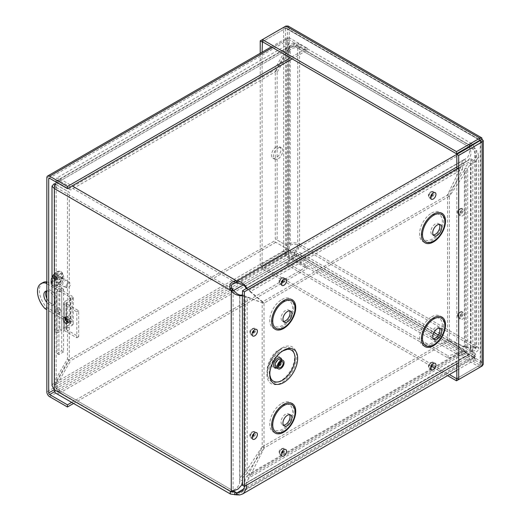 <?xml version="1.0" encoding="UTF-8"?>
<svg xmlns="http://www.w3.org/2000/svg" width="521" height="521" viewBox="0 0 521 521"><rect width="100%" height="100%" fill="white"/><g stroke="black" fill="none" stroke-linecap="round" stroke-linejoin="round"><path stroke-width="0.39" stroke-dasharray="2.6 1.95" d="M464.765 170.497L464.387 170.276L465.123 168.185C465.95 165.45 467.923 163.672 471.036 162.865L467.715 168.426L465.123 168.185L465.123 347.09L467.715 347.331L470.496 349.487L471.036 348.002L470.346 347.637C467.545 346.686 465.8 346.504 465.123 347.09L464.387 346.55L466.243 347.618L467.715 347.331L467.715 168.426L466.243 171.35L464.765 170.497M245.059 486.008L245.358 483.814C244.531 480.694 245.111 478.076 247.104 475.973L248.589 474.266L250.451 475.334L246.368 482.602L246.641 485.09M472.313 356.755L475.093 359.086L474.442 356.09L474.468 357.96C476.878 360.382 475.145 359.034 469.265 353.915L465.728 352.743L465.11 351.401L463.254 350.333L464.224 350.62L247.104 475.973L248.608 478.096L465.728 352.743L464.224 350.62C464.159 351.616 465.5 353.114 468.249 355.127L474.064 357.308L474.442 355.745L474.442 357.888L475.373 359.581L456.839 370.281M245.932 483.13L469.265 353.915L468.249 355.127L245.932 483.13M475.048 151.364L476.526 150.51L477.894 152.712L478.46 155.479L478.141 157.557L475.165 161.803L470.496 164.349L470.496 349.487L472.834 352.769L472.176 349.78L471.036 348.002L471.036 162.865L473.85 160.488L475.64 157.095L475.491 153.33L474.67 151.585L475.048 151.364M447.539 195.31L464.387 170.276L464.387 346.55L447.539 339.705L447.539 195.31L449.395 196.384L466.243 171.35L466.243 347.618L447.539 339.705M469.642 146.206L469.473 153.532L467.845 157.023L462.29 161.289L460.577 168.081L462.433 169.149L462.83 165.606L464.068 162.943L465.246 161.953L246.446 288.276L248.608 289.285L250.451 291.539L246.159 288.641M247.879 289.474L461.326 165.991L462.83 165.606L247.879 289.474M245.013 286.237L245.358 285.996L244.251 285.645M245.853 287.162L245.358 285.996L464.83 159.283L465.846 161.666L467.116 161.093L469.642 158.612L471.127 153.513L469.857 146.844M237.146 283.007L469.721 148.726L469.721 146.583M231.259 491.492L233.115 490.417L231.532 490.964L231.461 491.479M230.914 491.622L232.77 490.548L56.183 388.594L54.666 385.214L69.3 360.018L69.3 192.282L54.327 183.633L54.327 381.672L67.443 358.943L67.443 191.207M238.957 294.814L239.81 295.596L241.073 295.446M242.519 481.717L242.382 480.303L239.81 480.616L239.36 484.439L237.153 487.676L233.115 490.417L233.115 289.982M262.363 301.972L248.589 290.464L460.577 168.081L447.324 195.186L449.18 196.261L462.433 169.149L250.451 291.539L264.219 303.046L262.363 301.972L447.324 195.186M242.499 294.971L243.867 295.27L247.162 297.237L244.29 296.768L242.33 295.4L242.33 479.626L242.604 478.07L244.29 475.601L247.162 473.439L245.3 472.365L240.279 477.36L239.81 480.616L239.849 295.179M244.082 474.878L243.867 295.27L244.29 296.768L244.082 474.878M264.219 447.93L250.451 475.334L465.11 351.401L447.324 340.07L463.254 350.333L248.589 474.266L262.363 446.855L264.219 447.93L449.18 341.144M473.088 144.981L475.002 148.244L473.14 149.312L470.847 146.271M470.242 145.86L469.317 146.349L469.395 147.15L293.987 45.881L293.987 43.738L59.928 178.872A7.919 4.572 120 0 0 56.45 182.272M233.493 290.549L59.928 390.757A5.295 3.054 -60 0 1 57.277 391.017A5.295 3.054 -60 0 1 56.183 388.594L56.183 187.501A5.295 3.054 -60 0 1 59.928 181.015L57.942 180.377L57.505 182.415L55.649 181.341L56.626 178.104L59.928 178.872L59.928 181.015L293.987 45.881A5.295 3.054 -60 0 1 296.638 45.62A5.295 3.054 -60 0 1 297.732 48.043L299.588 46.968C295.856 45.711 292.125 46.226 288.387 48.499L275.264 71.227L275.264 238.957L286.329 245.345L288.387 244.154A7.919 4.572 180 0 1 299.588 244.154L299.588 46.968A7.919 4.572 120 0 0 297.947 43.347A7.919 4.572 120 0 0 293.987 43.738L469.395 145.007L471.739 143.679L472.664 144.46M299.588 46.968L475.002 148.244L476.526 150.51L476.526 346.309A6.597 3.81 180 0 1 478.46 349.005A6.597 3.81 180 0 1 476.526 351.695A6.597 3.81 180 0 1 472.834 352.769L472.352 350.366M472.449 351.271A3.973 2.292 -0 0 0 474.67 350.62A3.973 2.292 -0 0 0 475.829 349.005A3.973 2.292 -0 0 0 474.67 347.383L474.67 151.585L473.14 149.312L297.732 48.043C295.238 47.372 292.743 47.88 290.243 49.573L288.387 48.499L288.387 244.154M262.154 446.731L245.3 472.365L245.3 296.162L264.01 303.411L247.162 297.237L247.162 473.439L264.01 447.806L262.154 446.731L262.154 302.343M474.442 355.745A4.148 2.397 180 0 1 474.442 355.732A4.148 2.397 180 0 1 475.66 354.039L475.66 356.182A4.148 2.397 0 0 0 474.442 357.881A4.148 2.397 0 0 0 474.442 357.888L474.442 355.732L244.043 488.763M67.88 322.317A3.302 1.908 -120 0 0 69.098 322.278A3.302 1.908 -120 0 0 69.098 318.461A3.302 1.908 -120 0 0 65.796 316.553A3.302 1.908 -120 0 0 65.151 317.582M449.18 196.261L264.219 303.046M475.66 354.039L299.588 252.385L243.183 284.954M475.66 356.182L299.588 254.535L299.588 252.385M262.363 446.855L447.324 340.07M60.853 278.448A3.133 1.81 -60 0 1 62.422 278.292A3.133 1.81 -60 0 1 62.422 281.913A3.133 1.81 -60 0 1 59.29 283.724A3.133 1.81 -60 0 1 58.808 281.21A3.133 1.81 -60 0 1 60.853 278.448M58.997 277.38A3.133 1.81 120 0 0 56.952 280.142A3.133 1.81 120 0 0 57.427 282.649A3.133 1.81 120 0 0 60.566 280.845A3.133 1.81 120 0 0 60.566 277.224A3.133 1.81 120 0 0 58.997 277.38M63.582 351.883L58.906 354.586L58.906 291.89L63.582 289.188L63.582 351.883L61.725 350.809L61.725 288.113L57.049 290.816L57.049 353.512L61.725 350.809M57.049 353.512L58.906 354.586M57.049 290.816L58.906 291.89M61.725 288.113L63.582 289.188M449.395 340.773L449.395 196.384M474.585 348.334L476.402 347.741L474.077 346.393L472.26 346.993L474.585 348.334A5.295 3.054 120 0 0 474.67 347.383L476.526 346.309L299.588 244.154L297.732 245.228A5.295 3.054 -60 0 1 295.765 250.171L296.644 251.545A7.919 4.572 120 0 0 299.588 244.154M264.01 303.411L264.01 447.806M293.987 45.881L290.679 46.004L288.921 48.811L57.505 182.415L70.628 189.989L275.798 71.533L273.942 70.459L288.855 44.083L293.987 43.738M70.628 189.989L55.649 181.341L287.064 47.737L288.921 48.811L275.798 71.533M68.772 188.915L273.942 70.459M299.588 254.535L296.41 256.371C292.789 254.15 289.669 251.636 287.064 248.83L273.942 241.256L288.921 249.898L287.064 248.83L55.649 382.434C55.545 386.803 56.971 390.294 59.928 392.899L296.41 256.371L296.41 254.222L288.921 249.898L57.505 383.508L70.628 360.779L68.772 359.705L55.649 382.434L57.505 383.508C57.29 386.51 58.098 388.933 59.928 390.757L59.928 392.899A7.919 4.572 120 0 1 55.962 393.296M275.798 242.324L70.628 360.779M273.942 241.256L68.772 359.705M52.009 385.67L54.327 381.672L56.183 382.74L56.183 184.708L69.3 192.282M54.861 185.502L56.183 184.708L55.356 184.232M54.646 186.231L56.183 187.501L54.327 188.576M71.709 402.381L307.097 266.485L289.279 256.195A1.322 0.762 60 0 1 288.341 254.574L56.183 388.594M69.3 360.018L67.443 358.943M286.329 245.345L288.185 246.42L290.243 245.228A5.295 3.054 180 0 1 297.732 245.228L474.67 347.383M288.185 246.42L275.264 238.957M290.243 245.228L290.243 49.573L277.12 72.295L275.264 71.227M277.12 72.295L277.12 240.031M474.077 346.393C472.54 349.604 469.975 351.935 466.367 353.381L294.801 254.326L294.801 252.184L286.908 262.773L286.908 264.915L296.644 251.545M295.765 250.171L294.801 252.184L433.863 332.47M476.402 347.741A7.919 4.572 120 0 0 476.526 346.309M286.908 264.915L448.021 357.94L466.367 353.381L466.367 351.232C469.024 350.412 470.991 348.998 472.26 346.993M448.021 357.94L448.021 355.791L466.367 351.232L438.337 335.049M286.908 262.773L448.021 355.791M278.038 148.062A6.63 3.829 -60 0 1 281.353 147.736A6.63 3.829 -60 0 1 281.353 155.388A6.63 3.829 -60 0 1 274.723 159.218A6.63 3.829 -60 0 1 273.707 153.903A6.63 3.829 -60 0 1 278.038 148.062M276.182 146.987A6.63 3.829 120 0 0 271.851 152.835A6.63 3.829 120 0 0 272.867 158.143A6.63 3.829 120 0 0 279.497 154.32A6.63 3.829 120 0 0 279.497 146.661A6.63 3.829 120 0 0 276.182 146.987M58.997 274.521A6.63 3.829 -60 0 1 62.312 274.196A6.63 3.829 -60 0 1 62.312 281.848A6.63 3.829 -60 0 1 55.682 285.677A6.63 3.829 -60 0 1 54.666 280.363A6.63 3.829 -60 0 1 58.997 274.521M57.141 273.453A6.63 3.829 120 0 0 52.81 279.295A6.63 3.829 120 0 0 53.826 284.609A6.63 3.829 120 0 0 60.456 280.78A6.63 3.829 120 0 0 60.456 273.121A6.63 3.829 120 0 0 57.141 273.453M59.837 285.99L55.161 288.693L55.161 331.929L59.837 329.226L59.837 285.99L61.699 287.058L61.699 330.301L57.017 333.004L57.017 289.761L61.699 287.058M59.837 329.226L61.699 330.301M55.161 331.929L57.017 333.004M55.161 288.693L57.017 289.761M307.097 266.485L307.097 268.628L289.279 258.344A3.953 2.279 60 0 1 286.485 253.506L286.485 39.44A3.953 2.279 60 0 1 287.305 37.629A3.953 2.279 60 0 1 289.279 37.825L307.097 48.114L290.282 57.818M292.138 58.893L307.097 50.257L289.279 39.974A1.322 0.762 -120 0 0 288.614 39.909A1.322 0.762 -120 0 0 288.341 40.514L289.279 39.974M307.097 50.257L307.097 48.114M73.565 403.456L307.097 268.628M288.341 254.574L288.341 40.514M288.12 26.05L289.24 28.036L287.384 29.104L286.804 28.323L285.84 28.219L479.926 140.266L287.384 29.104L287.384 251.819L289.24 250.744C288.868 252.678 287.735 254.176 285.84 255.231L262.421 268.751L447.559 375.641M262.096 52.185L262.096 266.036L260.233 264.961L283.652 251.441C285.515 250.327 287.377 250.1 289.24 250.744L289.24 28.036L482.114 139.387L482.114 362.102L480.258 363.17L480.642 364.062L480.258 364.947L456.839 378.474L479.926 365.143L285.84 253.089L287.384 251.819L480.258 363.17L479.926 367.285C481.417 365.996 482.146 364.27 482.114 362.102L483.267 364.062M479.926 367.285L285.84 255.231L285.84 253.089L262.421 266.609L449.415 374.566M262.421 266.609L262.421 268.751M456.839 363.736L456.839 169.162M480.258 363.17L480.258 140.839L480.258 364.947L482.114 366.022M285.84 26.07L285.84 28.219L262.421 41.739L285.508 28.408L283.652 27.333L262.421 39.589M289.24 28.036C287.377 26.916 285.515 26.688 283.652 27.333L283.652 251.441L285.508 252.516L262.096 266.036M287.384 251.819L285.508 252.516L285.508 28.408L287.384 29.104M260.233 53.259L260.233 264.961M46.838 298.435A7.945 4.585 -120 0 0 55.298 304.017A7.945 4.585 -120 0 0 56.515 297.654A7.945 4.585 -120 0 0 51.332 290.653A7.945 4.585 -120 0 0 47.359 290.256A7.945 4.585 -120 0 0 46.538 290.985M46.838 290.959A7.945 4.585 60 0 1 49.469 291.721A7.945 4.585 60 0 1 54.659 298.722A7.945 4.585 60 0 1 53.442 305.091A7.945 4.585 60 0 1 46.838 302.414M59.023 308.061A2.651 1.53 -120 0 0 57.694 307.931A2.651 1.53 -120 0 0 57.694 310.991A2.651 1.53 -120 0 0 60.345 312.515A2.651 1.53 -120 0 0 60.749 310.399A2.651 1.53 -120 0 0 59.023 308.061M57.16 309.135A2.651 1.53 60 0 1 58.893 311.467A2.651 1.53 60 0 1 58.489 313.59A2.651 1.53 60 0 1 55.838 312.059A2.651 1.53 60 0 1 55.838 309.005A2.651 1.53 60 0 1 57.16 309.135M69.3 316.182A2.651 1.53 -120 0 0 67.977 316.045A2.651 1.53 -120 0 0 67.977 319.106A2.651 1.53 -120 0 0 70.628 320.636A2.651 1.53 -120 0 0 71.032 318.513A2.651 1.53 -120 0 0 69.3 316.182M65.633 317.817A2.651 1.53 60 0 1 66.121 317.12A2.651 1.53 60 0 1 67.443 317.25A2.651 1.53 60 0 1 69.176 319.581A2.651 1.53 60 0 1 68.772 321.704A2.651 1.53 60 0 1 67.925 321.783M64.624 327.527L64.624 301.587A3.953 2.279 -0 0 0 63.464 303.196A3.953 2.279 -0 0 0 64.624 304.811L76.808 311.845L76.808 337.79L64.624 330.757A3.953 2.279 180 0 1 63.464 329.142A3.953 2.279 180 0 1 64.624 327.527L70.27 324.27A1.322 0.762 -0 0 0 70.654 323.73A1.322 0.762 -0 0 0 70.27 323.189L46.838 309.656M66.48 329.682L66.48 303.736L78.664 310.776L78.664 336.716L66.48 329.682A1.322 0.762 180 0 1 66.089 329.142A1.322 0.762 180 0 1 66.48 328.601L72.126 325.338L72.126 299.399A3.953 2.279 -0 0 0 73.285 297.784A3.953 2.279 -0 0 0 72.126 296.175L72.126 322.115A3.953 2.279 180 0 1 73.285 323.73A3.953 2.279 180 0 1 72.126 325.338M78.664 336.716L76.808 337.79M66.48 303.736A1.322 0.762 180 0 1 66.089 303.196A1.322 0.762 180 0 1 66.48 302.655L72.126 299.399M78.664 310.776L76.808 311.845M64.624 301.587L70.27 298.325A1.322 0.762 -0 0 0 70.654 297.784A1.322 0.762 -0 0 0 70.27 297.244L46.838 283.717M46.838 281.854A16.946 9.782 60 0 1 47.502 281.959L72.126 296.175M47.502 281.959L46.838 282.343M72.126 322.115L46.844 307.52A16.946 9.782 60 0 1 42.859 282.603M46.844 307.52L44.988 308.595M276.234 357.067A6.161 3.556 120 0 0 272.463 366.784A6.161 3.556 120 0 0 280.005 362.427A6.161 3.556 120 0 0 276.234 357.067M242.499 295.381L242.499 482.218M242.499 485.318L470.919 353.446L470.919 158.872L246.511 288.432M458.695 168.094L472.788 159.954L472.788 354.527L458.695 362.662M282.252 405.585A14.555 8.401 -60 0 1 291.167 418.265A14.555 8.401 -60 0 1 273.336 428.562A14.555 8.401 -60 0 1 282.252 405.585M289.533 414.664A6.356 3.667 120 0 0 288.738 413.882A6.356 3.667 120 0 0 285.56 414.195A6.356 3.667 120 0 0 281.412 419.796A6.356 3.667 120 0 0 282.389 424.889A6.356 3.667 120 0 0 283.463 425.182M282.252 301.815A14.555 8.401 -60 0 1 291.167 314.495A14.555 8.401 -60 0 1 273.336 324.791A14.555 8.401 -60 0 1 282.252 301.815M289.533 310.894A6.356 3.667 120 0 0 288.738 310.106A6.356 3.667 120 0 0 285.56 310.425A6.356 3.667 120 0 0 281.412 316.026A6.356 3.667 120 0 0 282.389 321.112A6.356 3.667 120 0 0 283.463 321.411M432.033 319.113A14.555 8.401 -60 0 1 440.948 331.792A14.555 8.401 -60 0 1 423.117 342.089A14.555 8.401 -60 0 1 432.033 319.113M439.314 328.191A6.356 3.667 120 0 0 438.519 327.403A6.356 3.667 120 0 0 435.341 327.722A6.356 3.667 120 0 0 431.193 333.316A6.356 3.667 120 0 0 432.17 338.409A6.356 3.667 120 0 0 433.244 338.709M432.033 215.342A14.555 8.401 -60 0 1 440.948 228.022A14.555 8.401 -60 0 1 423.117 238.312A14.555 8.401 -60 0 1 432.033 215.342M439.314 224.421A6.356 3.667 120 0 0 438.519 223.633A6.356 3.667 120 0 0 435.341 223.945A6.356 3.667 120 0 0 431.193 229.546A6.356 3.667 120 0 0 432.17 234.639A6.356 3.667 120 0 0 433.244 234.938M470.919 158.872L472.788 159.954M470.919 353.446L472.788 354.527M63.067 286.224A3.471 2.006 120 0 0 63.373 286.472A3.471 2.006 120 0 0 63.562 286.563A3.471 2.006 120 0 0 66.844 284.466A3.471 2.006 120 0 0 67.014 280.578A3.471 2.006 120 0 0 66.844 280.454A3.471 2.006 120 0 0 63.549 282.174A3.471 2.006 120 0 0 63.067 286.224M66.734 287.572A2.794 1.615 -60 0 1 67.196 284.192A2.794 1.615 -60 0 1 69.912 283.027A2.794 1.615 -60 0 1 69.768 286.159A2.794 1.615 -60 0 1 67.131 287.839A2.794 1.615 -60 0 1 66.734 287.572M55.102 281.62A3.471 2.006 120 0 0 55.402 281.874A3.471 2.006 120 0 0 58.88 279.868A3.471 2.006 120 0 0 58.88 275.856A3.471 2.006 120 0 0 55.578 277.576A3.471 2.006 120 0 0 55.102 281.62M55.74 276.859L53.507 274.919A10.759 1.387 -138.5 0 0 54.086 275.928L56.711 277.836L57.623 277.517L57.877 276.117A2.748 1.589 120 0 1 58.267 276.547A2.748 1.589 120 0 1 58.287 276.586L57.564 274.424A10.759 7.997 -40.8 0 0 55.259 276.43L55.148 277.139A10.759 0.905 -140.4 0 0 56.887 278.787L56.809 278.67A3.907 2.253 120 0 1 55.916 279.875L57.251 280.122L57.284 279.731L56.366 280.051L55.122 280.871A2.748 1.589 120 0 1 54.705 280.396L51.911 280.526A10.759 9.078 144.2 0 1 53.07 277.869L53.181 277.152A10.759 1.993 31.4 0 1 52.588 276.169L55.128 277.693A2.748 1.589 120 0 1 55.74 276.859L56.822 277.927L54.119 275.954M57.251 280.122A2.748 1.589 120 0 0 57.864 279.295L56.887 278.787A4.357 2.514 -60 0 1 55.962 280.031A10.759 2.475 33.3 0 1 54.243 278.37L53.676 278.566A10.759 8.089 -45.5 0 0 52.53 281.236L55.122 280.871M52.588 276.169A4.357 2.514 -60 0 1 53.507 274.919M57.623 277.517L54.646 275.733L54.086 275.928L54.646 275.733A10.759 9.17 138.4 0 1 56.945 273.72L57.877 276.117M58.287 276.586L57.864 279.295M54.151 278.305L57.258 279.679L54.243 278.37L53.676 278.566L56.366 280.051M54.705 280.396L56.034 279.666L56.216 278.507L55.128 277.693M52.367 285.326A8.134 4.696 120 0 0 53.07 285.912A8.134 4.696 120 0 0 61.204 281.21A8.134 4.696 120 0 0 61.204 271.819A8.134 4.696 120 0 0 53.487 275.843A8.134 4.696 120 0 0 52.367 285.326M51.937 285.078A8.134 4.696 120 0 0 52.647 285.664A8.134 4.696 120 0 0 60.781 280.969A8.134 4.696 120 0 0 60.781 271.571A8.134 4.696 120 0 0 57.434 271.61A8.134 4.696 120 0 0 51.006 282.747A8.134 4.696 120 0 0 51.937 285.078M474.442 356.149L474.436 355.797M470.17 349.148L470.346 347.637M230.152 492.163L231.982 490.749M474.924 148.107L473.068 149.214M469.401 144.923L469.375 147.078M59.928 390.757L233.668 491.069M59.928 178.872L72.126 185.912M56.183 187.501L232.77 289.455M237.146 494.891L474.442 357.888M297.732 48.043L297.732 245.228M236.514 494.852L59.928 392.899M236.514 282.968L59.928 181.015M289.279 37.825L272.463 47.535M46.838 177.798L286.485 39.44M49.632 396.702L289.279 258.344M286.485 253.506L46.838 391.864M289.279 256.195L54.653 391.655M482.114 362.102L289.24 250.744M64.624 304.811L64.624 330.757M66.48 302.655L66.48 328.601M70.27 298.325L70.27 324.27M70.27 323.189L70.27 297.244M282.375 350.985A17.948 10.361 -60 0 1 287.397 349.285L280.226 351.564C277.791 352.294 270.49 359.75 269.533 366.777C268.693 370.731 269.09 374.527 270.718 378.168A17.948 10.361 -60 0 1 282.375 350.985M276.866 368.047A5.809 3.354 120 0 0 281.705 359.666M281.835 348.035A21.185 12.23 -60 0 1 294.808 366.484A21.185 12.23 -60 0 1 268.862 381.463A21.185 12.23 -60 0 1 281.835 348.035M281.053 349.2A19.205 11.084 120 0 0 268.211 377.38A19.205 11.084 120 0 0 290.659 370.424A19.205 11.084 120 0 0 285.462 347.5A19.205 11.084 120 0 0 281.053 349.2M276.006 367.552A4.839 2.794 120 0 0 280.845 364.759A4.839 2.794 120 0 0 280.845 359.164C280.585 359.529 283.632 359.177 279.197 366.211C277.055 367.774 275.987 368.217 276.006 367.552M280.591 361.854A3.497 2.019 120 0 0 279.868 360.154A3.497 2.019 120 0 0 278.116 360.33A3.497 2.019 120 0 0 275.837 363.411A3.497 2.019 120 0 0 276.371 366.211A3.497 2.019 120 0 0 278.207 365.983M282.043 277.954A3.81 2.201 -60 0 1 284.375 281.275A3.81 2.201 -60 0 1 279.712 283.965A3.81 2.201 -60 0 1 282.043 277.954M252.835 431.798A3.81 2.201 -60 0 1 255.166 435.113A3.81 2.201 -60 0 1 250.503 437.809A3.81 2.201 -60 0 1 252.835 431.798M431.375 362.447A3.81 2.201 -60 0 1 433.706 365.762A3.81 2.201 -60 0 1 429.043 368.451A3.81 2.201 -60 0 1 431.375 362.447M431.375 191.741A3.81 2.201 -60 0 1 433.706 195.056A3.81 2.201 -60 0 1 429.043 197.752A3.81 2.201 -60 0 1 431.375 191.741M281.822 403.319A17.03 9.834 -60 0 1 292.248 418.155A17.03 9.834 -60 0 1 271.389 430.196A17.03 9.834 -60 0 1 281.822 403.319M431.596 316.84A17.03 9.834 -60 0 1 442.029 331.675A17.03 9.834 -60 0 1 421.17 343.717A17.03 9.834 -60 0 1 431.596 316.84M431.596 213.069A17.03 9.834 -60 0 1 442.029 227.905A17.03 9.834 -60 0 1 421.17 239.947A17.03 9.834 -60 0 1 431.596 213.069M281.822 299.542A17.03 9.834 -60 0 1 292.248 314.384A17.03 9.834 -60 0 1 271.389 326.426A17.03 9.834 -60 0 1 281.822 299.542M460.434 208.687A3.81 2.201 -60 0 1 462.765 212.008A3.81 2.201 -60 0 1 458.102 214.698A3.81 2.201 -60 0 1 460.434 208.687M460.434 311.942A3.81 2.201 -60 0 1 462.765 315.257A3.81 2.201 -60 0 1 458.102 317.953A3.81 2.201 -60 0 1 460.434 311.942M282.043 448.659A3.81 2.201 -60 0 1 284.375 451.974A3.81 2.201 -60 0 1 279.712 454.67A3.81 2.201 -60 0 1 282.043 448.659M252.835 328.543A3.81 2.201 -60 0 1 255.166 331.864A3.81 2.201 -60 0 1 250.503 334.554A3.81 2.201 -60 0 1 252.835 328.543M282.382 281.659A0.651 0.378 -60 0 1 282.278 280.669A0.651 0.378 -60 0 1 282.727 281.06M462.303 313.023A3.81 2.201 120 0 0 459.971 319.034A3.81 2.201 120 0 0 464.634 316.338A3.81 2.201 120 0 0 462.303 313.023M462.303 209.768A3.81 2.201 120 0 0 459.971 215.779A3.81 2.201 120 0 0 464.634 213.089A3.81 2.201 120 0 0 462.303 209.768M253.173 332.248A0.651 0.378 -60 0 1 253.069 331.258A0.651 0.378 -60 0 1 253.519 331.649M252.509 328.868A3.178 1.837 120 0 0 250.542 331.343A3.178 1.837 120 0 0 250.608 333.941A3.178 1.837 120 0 0 252.509 334.059A3.178 1.837 120 0 0 254.665 330.939A3.178 1.837 120 0 0 253.707 328.575A3.178 1.837 120 0 0 252.509 328.868M253.173 435.497A0.651 0.378 -60 0 1 253.069 434.507A0.651 0.378 -60 0 1 253.519 434.898M282.382 452.365A0.651 0.378 -60 0 1 282.278 451.375A0.651 0.378 -60 0 1 282.727 451.766M281.718 448.985A3.178 1.837 120 0 0 279.751 451.46A3.178 1.837 120 0 0 279.816 454.058A3.178 1.837 120 0 0 281.718 454.175A3.178 1.837 120 0 0 283.873 451.049A3.178 1.837 120 0 0 282.91 448.692A3.178 1.837 120 0 0 281.718 448.985M431.714 366.146A0.651 0.378 -60 0 1 431.609 365.156A0.651 0.378 -60 0 1 432.059 365.547M460.668 314.651A0.651 0.378 -60 0 1 460.668 315.719A0.651 0.378 -60 0 1 460.668 314.651M460.108 312.268A3.178 1.837 120 0 0 458.141 314.743A3.178 1.837 120 0 0 458.2 317.341A3.178 1.837 120 0 0 460.108 317.458A3.178 1.837 120 0 0 462.264 314.332A3.178 1.837 120 0 0 461.3 311.975A3.178 1.837 120 0 0 460.108 312.268M431.714 195.447A0.651 0.378 -60 0 1 431.609 194.45A0.651 0.378 -60 0 1 432.059 194.841M460.668 211.402A0.651 0.378 -60 0 1 460.668 212.464A0.651 0.378 -60 0 1 460.668 211.402M460.108 209.012A3.178 1.837 120 0 0 458.141 211.487A3.178 1.837 120 0 0 458.2 214.085A3.178 1.837 120 0 0 460.108 214.203A3.178 1.837 120 0 0 462.264 211.083A3.178 1.837 120 0 0 461.3 208.726A3.178 1.837 120 0 0 460.108 209.012M431.049 197.257A3.178 1.837 120 0 0 433.205 194.131A3.178 1.837 120 0 0 432.241 191.774A3.178 1.837 120 0 0 431.049 192.067A3.178 1.837 120 0 0 429.083 194.541A3.178 1.837 120 0 0 429.148 197.14A3.178 1.837 120 0 0 431.049 197.257M431.049 367.956A3.178 1.837 120 0 0 433.205 364.837A3.178 1.837 120 0 0 432.241 362.479A3.178 1.837 120 0 0 431.049 362.772A3.178 1.837 120 0 0 429.083 365.247A3.178 1.837 120 0 0 429.148 367.846A3.178 1.837 120 0 0 431.049 367.956M252.509 437.314A3.178 1.837 120 0 0 254.665 434.188A3.178 1.837 120 0 0 253.707 431.831A3.178 1.837 120 0 0 252.509 432.124A3.178 1.837 120 0 0 250.542 434.599A3.178 1.837 120 0 0 250.608 437.197A3.178 1.837 120 0 0 252.509 437.314M281.718 283.47A3.178 1.837 120 0 0 283.873 280.35A3.178 1.837 120 0 0 282.91 277.986A3.178 1.837 120 0 0 281.718 278.279A3.178 1.837 120 0 0 279.751 280.754A3.178 1.837 120 0 0 279.816 283.352A3.178 1.837 120 0 0 281.718 283.47M52.302 280.246A3.907 2.253 120 0 0 52.901 280.93M52.53 281.236A4.357 2.514 -60 0 1 51.911 280.526M53.787 275.212A3.907 2.253 120 0 0 52.895 276.417M58.267 276.547L57.395 274.834A3.907 2.253 120 0 0 57.369 274.775A3.907 2.253 120 0 0 56.802 274.157M56.945 273.72A4.357 2.514 -60 0 1 57.564 274.424M55.259 276.43L57.961 277.895M55.148 277.139L57.779 279.054M53.181 277.152L56.216 278.507M53.07 277.869L56.034 279.666M466.236 347.194L464.432 346.576M463.508 350.477L465.11 351.87M464.895 351.571L466.881 353.101M466.653 347.233L468.444 347.891M245.958 287.429L247.28 288.595M243.027 295.961L241.36 295.4M230.979 491.596L231.474 491.296M469.31 146.388L469.395 145.424M231.532 490.964L230.106 492.195M471.739 143.679L297.947 43.347M57.277 391.017L231.819 491.791M239.706 295.407L239.706 479.626M239.894 481.717L239.894 295.446M456.839 167.033L467.122 161.093M465.246 161.953L246.446 288.276M478.46 155.479L478.46 349.005M474.064 357.308L241.177 491.759M67.242 323.346L69.098 322.278M63.933 317.621L65.796 316.553M57.427 282.649L59.29 283.724M60.566 277.224L62.422 278.292M475.829 155.479L475.829 349.005M242.33 295.407L242.33 479.626M463.931 159.68L245.137 286.003M245.267 286.146L465.807 158.82M289.363 43.725L56.626 178.097M290.679 46.004L57.942 180.37M54.633 186.108L54.633 385.67M470.372 145.926L296.638 45.62M272.867 158.143L274.723 159.218M279.497 146.661L281.353 147.736M53.826 284.609L55.682 285.677M60.456 273.121L62.312 274.196M271.311 46.864L287.305 37.629M48.967 178.267L288.614 39.909M480.642 140.65L480.642 364.062M286.804 28.323L480.284 140.025M53.442 305.091L55.298 304.017M45.503 291.33L47.359 290.256M58.489 313.59L60.345 312.515M55.838 309.005L57.694 307.931M68.772 321.704L70.628 320.636M66.121 317.12L67.977 316.045M63.464 329.142L63.464 303.196M66.089 329.142L66.089 303.196M73.285 297.784L73.285 323.73M70.654 297.784L70.654 323.73M281.353 349.096L279.223 349.819C274.274 352.183 270.432 357.504 267.683 365.788C266.752 369.728 266.928 373.59 268.211 377.38C265.007 370.301 272.379 353.681 281.353 349.096M282.421 361.633L279.705 360.018C280.422 359.809 279.81 361.476 277.862 365.019L276.169 366.139L278.924 367.683M253.317 331.193A0.684 0.684 0 0 0 252.678 332.294M252.698 328.849L253.707 328.575A3.328 3.328 0 0 0 250.608 333.941C249.885 332.795 250.581 331.095 252.698 328.849M282.525 451.31A0.684 0.684 0 0 0 281.887 452.41M281.907 448.965L282.91 448.692A3.328 3.328 0 0 0 279.816 454.058C279.093 452.912 279.79 451.212 281.907 448.965M460.909 314.593A0.684 0.684 0 0 0 460.277 315.693L460.584 316.345L461.626 314.534L460.909 314.593M460.297 312.242L461.3 311.975A3.328 3.328 0 0 0 458.2 317.341C457.484 316.195 458.18 314.495 460.297 312.242M460.909 211.344A0.684 0.684 0 0 0 460.277 212.444L460.584 213.089L461.626 211.279L460.909 211.344M460.297 208.993L461.3 208.726A3.328 3.328 0 0 0 458.2 214.085C457.484 212.939 458.18 211.246 460.297 208.993M282.389 424.889L284.258 425.97M288.738 413.882L290.614 414.963M282.389 321.112L284.258 322.193M288.738 310.106L290.614 311.187M432.17 338.409L434.039 339.49M438.519 327.403L440.395 328.484M432.17 234.639L434.039 235.72M438.519 223.633L440.395 224.714M432.241 191.774A3.328 3.328 0 0 0 429.148 197.14C428.425 195.994 429.122 194.294 431.238 192.041L432.241 191.774M431.857 194.392A0.684 0.684 0 0 0 431.219 195.492M432.241 362.479A3.328 3.328 0 0 0 429.148 367.846C428.425 366.699 429.122 365 431.238 362.746L432.241 362.479M431.857 365.097A0.684 0.684 0 0 0 431.219 366.198M253.707 431.831A3.328 3.328 0 0 0 250.608 437.197C249.885 436.051 250.581 434.351 252.698 432.098L253.707 431.831M253.317 434.449A0.684 0.684 0 0 0 252.678 435.549M282.91 277.986A3.328 3.328 0 0 0 279.816 283.352C279.093 282.206 279.79 280.506 281.907 278.26L282.91 277.986M282.525 280.611A0.684 0.684 0 0 0 281.887 281.711M69.912 283.027L67.014 280.578M67.131 287.839L63.562 286.563M55.402 281.874L63.373 286.472M58.88 275.856L66.844 280.454M55.871 279.868L56.763 278.663M57.434 271.61A10.759 10.759 0 0 0 51.006 282.747M52.647 285.664L53.07 285.912M60.781 271.571L61.204 271.819"/><path stroke-width="0.78" d="M246.641 485.09L246.426 487.962L244.167 492.703L242.486 494.032L239.771 494.95L236.514 494.852L236.514 492.71L237.146 492.742L237.146 494.891M244.043 488.763L237.146 492.742L239.106 492.56L242.512 490.769L245.059 486.008M246.159 288.641L245.013 286.237M245.788 287.012L242.512 284.564L239.106 283.248L236.514 282.968L236.514 280.826L237.146 280.858C243.841 281.861 248.022 289.331 246.368 288.38L245.853 287.162M469.857 146.844L237.146 280.858L237.146 283.007M469.721 146.583L469.642 146.206M236.514 494.852L230.503 494.064L230.106 492.195L237.96 489.121L241.633 485.201L242.519 481.717L242.382 295.283C244.036 296.241 235.472 296.358 231.259 291.057L230.152 288.927C229.155 284.811 230.686 282.161 234.75 280.962L236.514 280.826L72.126 185.912M236.514 282.968L235.056 282.903C231.812 283.391 230.783 285.169 231.982 288.224L233.115 289.982L231.259 291.057L231.259 491.492M232.77 289.455L230.914 290.529L54.327 188.576L54.327 389.669L52.009 385.67L52.002 186.108L54.327 188.576A7.919 4.572 120 0 1 56.45 182.272M233.115 289.982L237.153 293.851L240.91 295.466M241.073 295.446L242.382 295.283M239.849 295.179L242.499 294.971M230.152 492.163L231.474 491.296M470.847 146.271L470.242 145.86M472.664 144.46L473.088 144.981M231.461 491.479L236.514 492.71L233.668 491.069M65.151 317.582A3.302 1.908 -120 0 0 67.443 322.108A3.302 1.908 -120 0 0 67.88 322.317M65.587 323.183A3.302 1.908 60 0 1 63.432 320.272A3.302 1.908 60 0 1 63.933 317.621A3.302 1.908 60 0 1 67.242 319.529A3.302 1.908 60 0 1 67.242 323.346A3.302 1.908 60 0 1 65.587 323.183M55.356 184.232L54.327 183.633L52.009 186.101M54.646 186.231L54.861 185.502M71.709 402.381L67.443 404.843L49.632 394.56A1.322 0.762 60 0 1 48.694 392.938L54.327 389.682A7.919 4.572 120 0 0 55.962 393.296L230.503 494.064M292.138 58.893L67.443 188.615L67.443 186.472L49.632 176.189A3.953 2.279 -120 0 0 47.652 175.994A3.953 2.279 -120 0 0 46.838 177.798L46.838 391.864A3.953 2.279 -120 0 0 49.632 396.702L67.443 406.986L73.565 403.456M67.443 188.615L49.632 178.332A1.322 0.762 -120 0 0 48.967 178.267A1.322 0.762 -120 0 0 48.694 178.872L48.694 392.938M290.282 57.818L67.443 186.472M67.443 404.843L67.443 406.986M449.415 374.566L456.507 378.663L456.507 380.805L479.926 367.285M456.839 363.736L456.839 378.474L456.507 378.663M447.559 375.641L456.507 380.805M483.273 140.65L483.247 364.368L482.114 366.022L458.695 379.542L458.695 155.434L482.114 141.914L483.267 140.65L482.114 139.387L481.762 137.876L479.926 138.124L456.507 151.644L262.421 39.589L285.84 26.07L288.12 26.05L481.599 137.752M456.839 169.162L456.839 154.359L458.695 155.434M482.114 139.387L456.839 154.359M480.258 140.839L482.114 141.914L482.114 366.022M456.839 378.474L458.695 379.542M480.258 140.462L479.926 140.266L480.258 140.462L479.926 140.266L456.507 153.786L262.421 41.739L262.421 39.589L260.233 40.853L260.233 53.259M479.926 140.266L479.926 138.124L285.84 26.07M456.507 153.786L456.507 151.644M262.421 41.739L262.096 52.185M262.096 41.927L260.233 40.853M46.538 290.985A7.945 4.585 -120 0 0 46.838 298.435M46.838 302.414A7.945 4.585 60 0 1 45.503 291.33A7.945 4.585 60 0 1 46.838 290.959M67.925 321.783A2.651 1.53 60 0 1 65.633 317.817M46.838 282.343L45.646 283.027L46.838 283.717M46.838 309.656L44.988 308.595A16.946 9.782 60 0 1 40.996 283.671L42.859 282.603A16.946 9.782 60 0 1 46.838 281.854M40.996 283.671A16.946 9.782 60 0 1 45.646 283.027M283.704 350.281A19.746 11.403 -60 0 1 295.798 367.487A19.746 11.403 -60 0 1 271.61 381.45A19.746 11.403 -60 0 1 283.704 350.281M280.676 360.708A4.839 2.794 120 0 0 277.511 364.974A4.839 2.794 120 0 0 278.253 368.848A4.839 2.794 120 0 0 283.092 366.055A4.839 2.794 120 0 0 283.092 360.467A4.839 2.794 120 0 0 280.676 360.708M280.676 361.802A3.497 2.019 120 0 0 278.39 364.882A3.497 2.019 120 0 0 278.924 367.683A3.497 2.019 120 0 0 282.421 365.664A3.497 2.019 120 0 0 282.421 361.633A3.497 2.019 120 0 0 280.676 361.802M246.511 288.432L242.499 290.751L242.499 295.381M242.499 482.218L242.499 485.318L244.375 486.399L244.375 291.832L458.695 168.094M458.695 362.662L244.375 486.399M283.463 425.182A6.356 3.667 120 0 0 288.738 421.215A6.356 3.667 120 0 0 289.533 414.664M287.436 415.276A6.356 3.667 120 0 0 283.287 420.877A6.356 3.667 120 0 0 284.258 425.97A6.356 3.667 120 0 0 290.614 422.297A6.356 3.667 120 0 0 290.614 414.963A6.356 3.667 120 0 0 287.436 415.276M283.463 321.411A6.356 3.667 120 0 0 288.738 317.445A6.356 3.667 120 0 0 289.533 310.894M287.436 311.506A6.356 3.667 120 0 0 283.287 317.107A6.356 3.667 120 0 0 284.258 322.193A6.356 3.667 120 0 0 290.614 318.526A6.356 3.667 120 0 0 290.614 311.187A6.356 3.667 120 0 0 287.436 311.506M433.244 338.709A6.356 3.667 120 0 0 438.519 334.743A6.356 3.667 120 0 0 439.314 328.191M437.217 328.803A6.356 3.667 120 0 0 433.062 334.397A6.356 3.667 120 0 0 434.039 339.49A6.356 3.667 120 0 0 440.395 335.824A6.356 3.667 120 0 0 440.395 328.484A6.356 3.667 120 0 0 437.217 328.803M433.244 234.938A6.356 3.667 120 0 0 438.519 230.972A6.356 3.667 120 0 0 439.314 224.421M437.217 225.026A6.356 3.667 120 0 0 433.062 230.627A6.356 3.667 120 0 0 434.039 235.72A6.356 3.667 120 0 0 440.395 232.053A6.356 3.667 120 0 0 440.395 224.714A6.356 3.667 120 0 0 437.217 225.026M242.499 290.751L244.375 291.832M230.152 288.927L231.982 288.224M234.75 494.813L235.056 492.521M234.75 280.962L235.056 282.903M243.183 284.954L233.493 290.549M54.327 389.669L230.914 491.622M438.337 335.049L433.863 332.47M272.463 47.535L49.632 176.189M49.632 178.332L48.694 178.872M54.653 391.655L49.632 394.56M287.397 349.285A17.948 10.361 -60 0 1 291.356 370.822A17.948 10.361 -60 0 1 270.718 378.168L270.028 375.706C268.51 368.568 275.687 354.56 283.183 350.77L287.397 349.285M281.705 359.666A5.809 3.354 120 0 0 277.68 358.188A5.809 3.354 120 0 0 273.597 364.811A5.809 3.354 120 0 0 276.866 368.047M283.092 360.467L280.845 359.164A4.839 2.794 120 0 0 278.422 359.405A4.839 2.794 120 0 0 275.264 363.671A4.839 2.794 120 0 0 276.006 367.552L278.253 368.848M278.207 365.983A3.497 2.019 120 0 0 280.591 361.854M282.727 281.06A0.651 0.378 -60 0 1 282.382 281.659M283.912 279.035A3.81 2.201 120 0 0 281.581 285.046A3.81 2.201 120 0 0 286.25 282.356A3.81 2.201 120 0 0 283.912 279.035M254.71 329.624A3.81 2.201 120 0 0 252.379 335.635A3.81 2.201 120 0 0 257.042 332.945A3.81 2.201 120 0 0 254.71 329.624M283.912 449.74A3.81 2.201 120 0 0 281.581 455.751A3.81 2.201 120 0 0 286.25 453.055A3.81 2.201 120 0 0 283.912 449.74M283.691 300.624A17.03 9.834 -60 0 1 294.118 315.459A17.03 9.834 -60 0 1 273.264 327.507A17.03 9.834 -60 0 1 283.691 300.624M433.472 214.151A17.03 9.834 -60 0 1 443.899 228.986A17.03 9.834 -60 0 1 423.045 241.028A17.03 9.834 -60 0 1 433.472 214.151M433.472 317.921A17.03 9.834 -60 0 1 443.899 332.756A17.03 9.834 -60 0 1 423.045 344.798A17.03 9.834 -60 0 1 433.472 317.921M283.691 404.394A17.03 9.834 -60 0 1 294.118 419.236A17.03 9.834 -60 0 1 273.264 431.277A17.03 9.834 -60 0 1 283.691 404.394M433.244 192.822A3.81 2.201 120 0 0 430.913 198.833A3.81 2.201 120 0 0 435.582 196.137A3.81 2.201 120 0 0 433.244 192.822M433.244 363.528A3.81 2.201 120 0 0 430.913 369.532A3.81 2.201 120 0 0 435.582 366.843A3.81 2.201 120 0 0 433.244 363.528M254.71 432.879A3.81 2.201 120 0 0 252.379 438.89A3.81 2.201 120 0 0 257.042 436.194A3.81 2.201 120 0 0 254.71 432.879M253.519 331.649A0.651 0.378 -60 0 1 253.173 332.248M253.519 434.898A0.651 0.378 -60 0 1 253.173 435.497M282.727 451.766A0.651 0.378 -60 0 1 282.382 452.365M432.059 365.547A0.651 0.378 -60 0 1 431.714 366.146M432.059 194.841A0.651 0.378 -60 0 1 431.714 195.447M283.906 405.533A15.793 9.117 120 0 0 274.235 430.457A15.793 9.117 120 0 0 293.577 419.294A15.793 9.117 120 0 0 283.906 405.533M283.906 301.763A15.793 9.117 120 0 0 274.235 326.687A15.793 9.117 120 0 0 293.577 315.518A15.793 9.117 120 0 0 283.906 301.763M433.687 319.06A15.793 9.117 120 0 0 424.016 343.984A15.793 9.117 120 0 0 443.358 332.815A15.793 9.117 120 0 0 433.687 319.06M433.687 215.284A15.793 9.117 120 0 0 424.016 240.214A15.793 9.117 120 0 0 443.358 229.045A15.793 9.117 120 0 0 433.687 215.284M246.583 288.419L456.839 167.033M456.839 370.281L242.493 494.038M47.652 175.994L271.311 46.864M282.525 280.611L283.235 280.545L282.193 282.356L281.887 281.711M253.317 434.449L254.027 434.39L252.985 436.194L252.678 435.549M431.857 365.097L432.567 365.039L431.525 366.843L431.219 366.198M431.857 194.392L432.567 194.333L431.525 196.137L431.219 195.492M282.525 451.31L283.235 451.251L282.193 453.062L281.887 452.41M253.317 331.193L254.027 331.135L252.985 332.945L252.678 332.294"/></g></svg>
